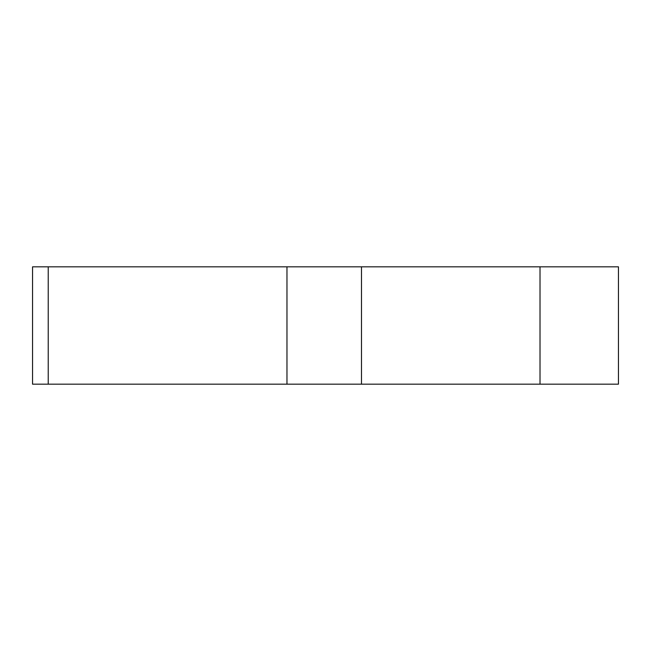 <?xml version="1.0" encoding="UTF-8"?>
<svg xmlns="http://www.w3.org/2000/svg" width="651" height="651" viewBox="0 0 651 651"><rect width="100%" height="100%" fill="white"/><g stroke="black" fill="none" stroke-linecap="round" stroke-linejoin="round"><path stroke-width="0.98" d="M540.013 384.171L32.55 384.171L32.55 266.829L618.45 266.829L618.45 384.171L540.013 384.171L540.013 266.829M48.231 384.171L48.231 266.829M361.492 384.171L361.492 266.829M286.969 384.171L286.969 266.829"/></g></svg>
